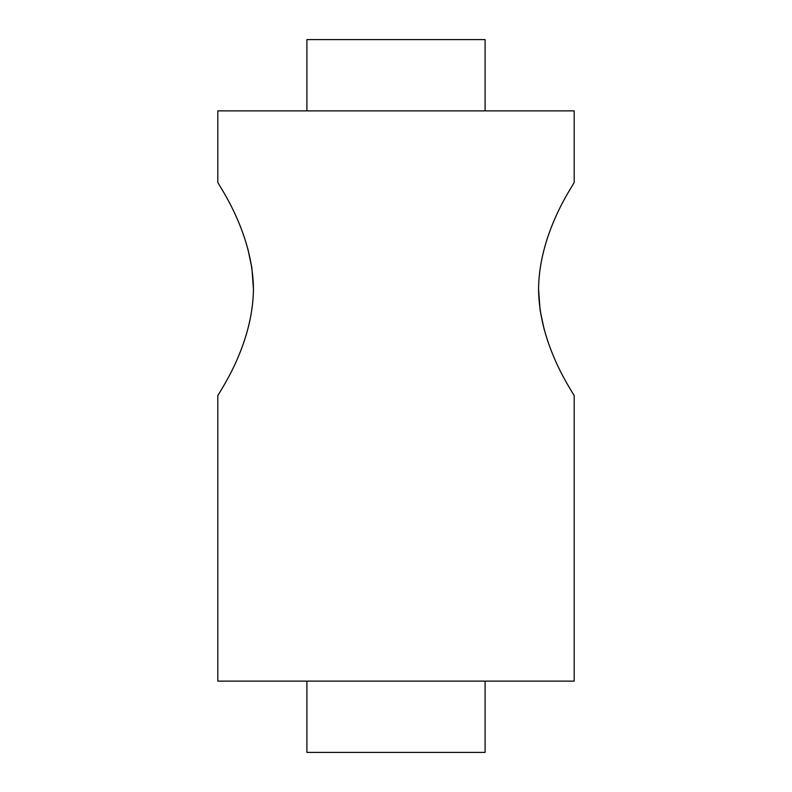 <?xml version="1.0" encoding="UTF-8"?>
<svg xmlns="http://www.w3.org/2000/svg" width="792" height="792" viewBox="0 0 792 792"><rect width="100%" height="100%" fill="white"/><g stroke="black" fill="none" stroke-linecap="round" stroke-linejoin="round"><path stroke-width="1.19" d="M538.56 289.08C539.164 347.827 575.705 396.069 574.2 396C575.705 396.109 539.075 347.579 538.56 289.08C539.134 230.442 575.675 182.12 574.2 182.16C575.734 182.071 539.124 230.373 538.56 289.08L540.094 310.078M544.203 329.591L540.154 310.464M253.44 289.08C252.866 347.718 216.325 396.04 217.8 396C216.265 396.089 252.876 347.787 253.44 289.08C252.836 230.333 216.295 182.091 217.8 182.16C216.295 182.051 252.925 230.581 253.44 289.08L251.905 268.082M485.1 681.12L485.1 752.4L306.9 752.4L306.9 681.12M574.2 182.16L574.2 110.88L217.8 110.88L217.8 182.16M574.2 396L574.2 681.12L217.8 681.12L217.8 396M485.1 110.88L485.1 39.6L306.9 39.6L306.9 110.88M247.797 248.569L251.846 267.696"/></g></svg>
